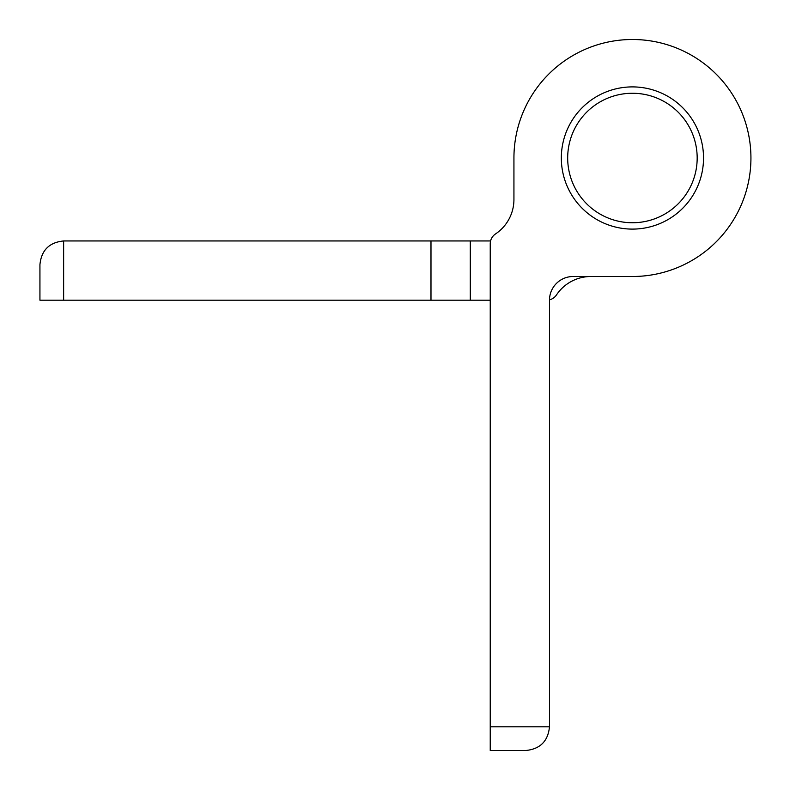 <?xml version="1.0" encoding="UTF-8"?>
<svg xmlns="http://www.w3.org/2000/svg" width="790" height="790" viewBox="0 0 790 790"><rect width="100%" height="100%" fill="white"/><g stroke="black" fill="none" stroke-linecap="round" stroke-linejoin="round"><path stroke-width="1.19" d="M39.934 300.2L39.934 264.65L39.934 300.2L63.635 300.2L63.635 240.95C49.266 242.382 41.366 250.282 39.934 264.65C41.366 250.282 49.266 242.382 63.635 240.95L490.235 240.95A23.7 23.7 0 0 0 490.58 240.95M490.235 300.2L63.635 300.2M430.985 300.2L430.985 240.95M590.792 276.5A41.475 41.475 0 0 0 556.476 294.937A11.85 11.85 0 0 1 549.485 299.844M513.935 199.643L513.935 158M490.235 726.8L490.235 243.814A11.85 11.85 0 0 1 495.498 233.958A41.475 41.475 0 0 0 513.935 199.475L513.935 157.724A118.5 118.5 0 0 1 632.612 39.5A118.5 118.5 0 0 1 750.935 158.089A118.5 118.5 0 0 1 632.435 276.5L573.185 276.5A23.7 23.7 0 0 0 549.485 300.2L549.485 726.8C548.053 741.168 540.153 749.068 525.785 750.5C540.153 749.068 548.053 741.168 549.485 726.8L490.235 726.8L490.235 750.5L525.785 750.5L490.235 750.5M632.435 86.9A71.1 71.1 0 0 1 694.005 193.55A71.1 71.1 0 0 1 570.854 193.55A71.1 71.1 0 0 1 632.435 86.9M513.935 158.276A118.5 118.5 0 0 1 513.935 157.724M632.435 229.1A71.1 71.1 0 0 0 694.005 122.45A71.1 71.1 0 0 0 570.854 122.45A71.1 71.1 0 0 0 632.435 229.1M632.435 222.75A64.75 64.75 0 0 1 576.354 125.63A64.75 64.75 0 0 1 688.505 125.63A64.75 64.75 0 0 1 632.435 222.75M470.287 240.95L470.287 300.2"/></g></svg>
